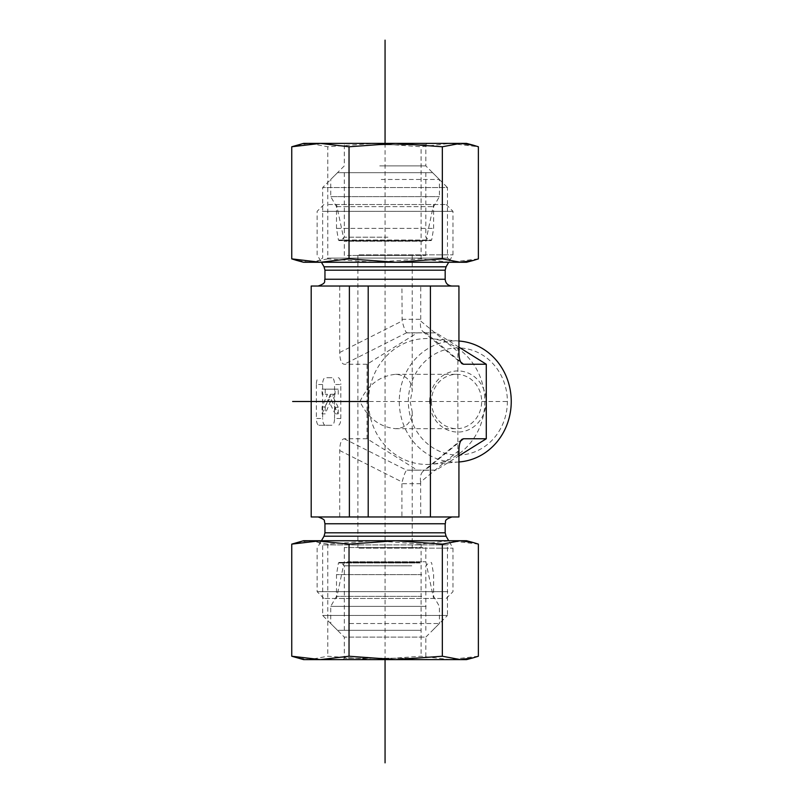 <?xml version="1.0" encoding="UTF-8"?>
<svg xmlns="http://www.w3.org/2000/svg" width="803" height="803" viewBox="0 0 803 803"><rect width="100%" height="100%" fill="white"/><g stroke="black" fill="none" stroke-linecap="round" stroke-linejoin="round"><path stroke-width="0.6" stroke-dasharray="4.01 3.01" d="M431.462 401.5A27.172 25.104 -90 0 0 456.566 428.672A27.172 25.104 -90 0 0 481.67 401.5A27.172 25.104 -90 0 0 456.566 374.328A27.172 25.104 -90 0 0 431.462 401.5M429.625 401.5A30.564 28.235 90 0 1 471.983 375.031A30.564 28.235 90 0 1 471.983 427.969A30.564 28.235 90 0 1 429.625 401.5M457.871 455.09A53.59 49.515 -90 0 0 500.741 374.7A53.59 49.515 -90 0 0 414.99 374.7A53.59 49.515 -90 0 0 457.871 455.09L457.871 347.91M359.965 401.5C367.784 385.028 379.618 375.975 395.467 374.328C406.087 374.891 411.678 380.481 412.23 391.101L410.162 401.5L412.23 411.899C411.678 422.519 406.087 428.109 395.467 428.672C379.618 427.025 367.784 417.972 359.965 401.5M459.487 461.926A60.596 55.979 90 0 1 455.271 462.096A60.596 55.979 90 0 1 399.322 399.211A60.596 55.979 90 0 1 459.487 341.074M426.664 464.435A62.935 58.137 -90 0 0 431.05 464.254A62.935 58.137 -90 0 0 484.811 401.5A62.935 58.137 -90 0 0 431.05 338.746A62.935 58.137 -90 0 0 368.567 399.121A62.935 58.137 -90 0 0 426.664 464.435M458.935 347.157L436.079 332.874L417.249 332.874L367.051 364.241L367.051 438.759L417.249 470.126L436.079 470.126L458.935 455.843M436.079 470.126L425.118 470.237L460.621 441.068M436.079 332.874L406.639 332.763C405.354 331.498 403.859 327.574 402.132 320.999L401.922 286.029L451.969 286.029M460.621 361.932L425.941 332.874M417.249 332.874L407.121 332.874M422.709 241.271L344.306 241.271L422.709 241.271M429.926 204.524L336.497 204.524L429.926 204.524M328.588 204.524L446.197 204.524L328.588 204.524M322.314 211.319L452.982 211.319L322.314 211.319M359.061 254.842L452.982 254.842L359.061 254.842M347.418 255.464L425.821 255.464L347.418 255.464M410.162 255.464L357.897 255.464L410.162 255.464M437.906 286.029L411.006 286.029M375.955 286.029L344.628 286.029M323.107 286.029L425.5 286.029M311.193 286.029L318.681 286.029M332.221 286.029L359.122 286.029M447.02 286.029L458.935 286.029M394.173 286.029L401.922 286.029M347.418 561.729L425.821 561.729L347.418 561.729M340.201 598.476L433.63 598.476L340.201 598.476M447.813 591.681L317.135 591.681L447.813 591.681M441.54 598.476L323.93 598.476L441.54 598.476M359.061 548.158L452.982 548.158L359.061 548.158M422.709 547.536L344.306 547.536L422.709 547.536M359.965 547.536L412.23 547.536L359.965 547.536M451.437 516.971L323.107 516.971M344.628 516.971L375.955 516.971M411.006 516.971L437.906 516.971M458.935 516.971L447.02 516.971M425.5 516.971L394.173 516.971M458.935 450.523L420.611 482.001L420.742 516.971M359.122 516.971L332.221 516.971M367.051 438.759L344.216 438.759C341.405 439.251 339.9 443.166 339.709 450.523L339.709 516.971M420.742 483.707L401.922 483.707L402.132 482.001C403.859 475.426 405.354 471.502 406.639 470.237L425.941 470.126M401.922 483.707L401.922 516.971M318.681 516.971L311.193 516.971M322.083 413.846L328.126 399.643L335.092 413.846L335.092 407.332L329.611 396.15L330.404 394.293L335.092 394.293L335.092 389.154L322.083 389.154L322.083 394.293L327.463 394.293L322.083 406.93L322.083 413.846L325.225 413.846L331.268 399.643L328.126 399.643M331.268 399.643L338.224 413.846L335.092 413.846M338.224 413.846L338.224 407.332L335.092 407.332M338.224 407.332L332.753 396.15L329.611 396.15M332.753 396.15L333.546 394.293L330.404 394.293M333.546 394.293L335.092 394.293M338.224 394.293L338.224 389.154L335.092 389.154M338.224 389.154L322.083 389.154M325.225 389.154L325.225 394.293L322.083 394.293M325.225 394.293L327.463 394.293M330.605 394.293L325.225 406.93L322.083 406.93M325.225 406.93L325.225 413.846M425.118 332.763L423.131 331.79C420.782 329.642 419.939 326.038 420.611 320.999L458.935 352.477M401.922 319.293L420.742 319.293L420.611 320.999M367.051 364.241L344.216 364.241C341.405 363.749 339.9 359.834 339.709 352.477L339.709 286.029M420.742 319.293L420.742 286.029M340.823 418.483L334.55 418.483A6.795 2.6 -90 0 1 331.95 425.269L318.952 425.269A6.795 2.6 -90 0 1 316.352 418.483L322.625 418.483L322.625 384.517A6.795 2.6 -90 0 1 325.225 377.731L331.95 377.731A6.795 2.6 -90 0 1 334.55 384.517L340.823 384.517L340.823 418.483A6.795 2.6 -90 0 1 338.224 425.269M334.55 418.483L334.55 384.517M338.224 377.731A6.795 2.6 -90 0 1 340.823 384.517M331.95 377.731L325.225 377.731M322.625 384.517L316.352 384.517A6.795 2.6 -90 0 1 318.952 377.731M316.352 384.517L316.352 418.483M325.225 425.269A6.795 2.6 -90 0 1 322.625 418.483M318.952 425.269L331.95 425.269M420.611 482.001C419.939 476.962 420.782 473.358 423.131 471.21L425.118 470.237M417.249 470.126L407.121 470.126M379.749 144.751L425.821 144.751L379.749 144.751M379.568 143.396L427.176 143.396L379.568 143.396M379.749 165.89L425.821 165.89L379.749 165.89M466.573 143.396L303.554 143.396M327.413 258.094L447.472 258.094L327.413 258.094M427.176 143.396L425.821 144.751L425.821 165.89L447.472 187.541L322.655 187.541L447.472 187.541L447.472 258.094L454.679 262.26L315.438 262.26L395.688 262.26M296.839 145.192L309.767 143.396L327.775 146.768L374.439 143.396L421.093 146.768L449.73 143.396L478.377 146.768M327.775 258.877L309.767 262.26L374.439 262.26L327.775 258.877L327.775 146.768M303.554 262.26L309.767 262.26L296.839 260.453M478.377 258.877L449.73 262.26L466.573 262.26M449.73 262.26L421.093 258.877L374.439 262.26L449.73 262.26M421.093 258.877L421.093 146.768M387.939 237.206L344.306 237.206L387.939 237.206M388.18 240.609L340.914 240.609L388.18 240.609M339.237 240.609L431.01 240.609L339.237 240.609M344.407 172.685L425.821 172.685L344.407 172.685M336.618 228.373L433.63 228.373L336.618 228.373M381.234 179.47L439.402 179.47L381.234 179.47M337.631 172.685L432.606 172.685L337.631 172.685M330.856 196.645L439.402 196.645L330.856 196.645M336.618 206.642L433.63 206.642L336.618 206.642M417.399 658.249L344.306 658.249L417.399 658.249M395.688 659.604L342.951 659.604L427.176 659.604L425.821 658.249L425.821 637.11L344.306 637.11L425.821 637.11L447.472 615.459L322.655 615.459L447.472 615.459L447.472 544.906L322.655 544.906L447.472 544.906L454.679 540.74L449.379 540.74M303.554 659.604L466.573 659.604M395.688 540.74L320.387 540.74M342.951 659.604L344.306 658.249L344.306 637.11L322.655 615.459L322.655 544.906L315.438 540.74L454.679 540.74M478.377 656.232L449.73 659.604L421.093 656.232L374.439 659.604L327.775 656.232L309.767 659.604L296.839 657.808M466.573 540.74L449.73 540.74L478.377 544.123M296.839 542.547L309.767 540.74L303.554 540.74M309.767 540.74L327.775 544.123L374.439 540.74L309.767 540.74M374.439 540.74L421.093 544.123L449.73 540.74L374.439 540.74M327.775 544.123L327.775 656.232M421.093 544.123L421.093 656.232M411.788 565.794L344.306 565.794L411.788 565.794M414.007 562.391L340.914 562.391L414.007 562.391M419.748 562.391L339.117 562.391L419.748 562.391M415.834 630.315L344.306 630.315L415.834 630.315M421.736 574.627L336.497 574.627L421.736 574.627M349.435 623.529L439.402 623.529L349.435 623.529M420.963 630.315L337.521 630.315L420.963 630.315M426.092 606.355L330.726 606.355L426.092 606.355M421.736 596.358L336.497 596.358L421.736 596.358M385.059 143.396L385.059 659.604L358.038 659.604M400.667 547.536L369.46 547.536M506.864 401.5L368.206 401.5M324.954 279.243L445.173 279.243M324.954 270.189L445.173 270.189M324.041 266.797L446.087 266.797M445.173 523.757L324.954 523.757M445.173 532.811L324.954 532.811M446.087 536.203L324.041 536.203M339.709 450.523L402.132 482.001M406.639 332.763L344.216 364.241M339.709 352.477L402.132 320.999M344.216 438.759L406.639 470.237M338.565 240.037L431.673 240.037L338.565 240.037M420.26 562.963L338.444 562.963L420.26 562.963M395.467 428.672L456.566 428.672M395.467 374.328L456.566 374.328M458.935 341.024L431.05 338.746M458.935 461.976L431.05 464.254M425.821 255.464L425.821 241.271L433.63 204.524M344.306 255.464L344.306 241.271L336.497 204.524M323.93 204.524L317.135 211.319L317.135 254.842L321.421 262.26M446.197 204.524L452.982 211.319L452.982 254.842L448.706 262.26M344.306 547.536L344.306 561.729L336.497 598.476M425.821 547.536L425.821 561.729L433.63 598.476M446.197 598.476L452.982 591.681L452.982 548.158L448.706 540.74M323.93 598.476L317.135 591.681L317.135 548.158L321.421 540.74M357.897 255.464L357.897 547.536M412.23 255.464L412.23 391.101M412.23 411.899L412.23 547.536M423.131 331.79L461.916 363.659M461.916 439.341L423.131 471.21M315.438 262.26L322.655 258.094L322.655 187.541L344.306 165.89L344.306 144.751L342.951 143.396M344.306 172.685L344.306 237.206L340.914 240.609M425.821 172.685L425.821 237.206L429.214 240.609M432.606 172.685L439.402 179.47L439.402 196.645L433.63 206.642L433.63 228.373L431.673 240.037L431.01 240.609M337.521 172.685L330.726 179.47L330.726 196.645L336.497 206.642L336.497 228.373L338.444 240.037L339.117 240.609M425.821 630.315L425.821 565.794L429.214 562.391M344.306 630.315L344.306 565.794L340.914 562.391M432.606 630.315L439.402 623.529L439.402 606.355L433.63 596.358L433.63 574.627L431.673 562.963L431.01 562.391M337.521 630.315L330.726 623.529L330.726 606.355L336.497 596.358L336.497 574.627L338.444 562.963L339.117 562.391"/><path stroke-width="1.2" d="M458.935 341.024L459.487 341.074A60.596 55.979 90 0 1 511.25 401.5A60.596 55.979 90 0 1 459.487 461.926L458.935 461.976M458.935 455.843L486.277 438.759L486.277 364.241L458.935 347.157M486.277 438.759L463.441 438.759L461.916 439.341C460.009 441.138 459.015 444.862 458.935 450.523L458.935 516.971L430.418 516.971L430.418 286.029L368.206 286.029L368.206 516.971L430.418 516.971M486.277 364.241L463.441 364.241L460.621 361.932M430.418 286.029L458.935 286.029L458.935 352.477C459.015 358.138 460.009 361.862 461.916 363.659L463.441 364.241M368.206 286.029L311.193 286.029L311.193 516.971L368.206 516.971M451.437 286.029L451.969 286.029C447.843 285.627 445.575 283.369 445.173 279.243L324.954 279.243C323.649 281.251 327.443 282.797 318.159 286.029M349.375 286.029L349.375 516.971M460.36 143.396L466.573 143.396L473.288 145.192L460.36 143.396L442.343 146.768L395.688 143.396L460.36 143.396M303.554 143.396L395.688 143.396L349.034 146.768L320.387 143.396L291.75 146.768L303.554 143.396M395.688 262.26L442.343 258.877L460.36 262.26L303.554 262.26L296.839 260.453L291.75 258.877L320.387 262.26L349.034 258.877L395.688 262.26L454.679 262.26M473.288 260.453L466.573 262.26L460.36 262.26L473.288 260.453L478.377 258.877L478.377 146.768L473.288 145.192M291.75 258.877L291.75 146.768M442.343 258.877L442.343 146.768M349.034 258.877L349.034 146.768M427.176 659.604L303.554 659.604L291.75 656.232L320.387 659.604L349.034 656.232L395.688 659.604L442.343 656.232L460.36 659.604L395.688 659.604M473.288 657.808L466.573 659.604L460.36 659.604L473.288 657.808L478.377 656.232L478.377 544.123L473.288 542.547L460.36 540.74L466.573 540.74L473.288 542.547M449.379 540.74L395.688 540.74L460.36 540.74L442.343 544.123L395.688 540.74L349.034 544.123L315.438 540.74M320.387 540.74L291.75 544.123L303.554 540.74L395.688 540.74M442.343 544.123L442.343 656.232M291.75 544.123L291.75 656.232M349.034 544.123L349.034 656.232M385.059 40.15L385.059 143.396M385.059 659.604L385.059 762.85M368.206 401.5L292.633 401.5M460.621 441.068L463.441 438.759M324.954 270.189L324.041 266.797L446.087 266.797L445.173 270.189L324.954 270.189L324.954 279.243M324.954 532.811L445.173 532.811L446.087 536.203L324.041 536.203L324.954 532.811L324.954 523.757L445.173 523.757C446.478 521.749 442.684 520.203 451.969 516.971M445.173 270.189L445.173 279.243M446.087 266.797L448.706 262.26M324.041 266.797L321.421 262.26M324.954 523.757L324.392 521.067C324.904 520.023 322.826 518.658 318.159 516.971M445.173 532.811L445.173 523.757M324.041 536.203L321.421 540.74M446.087 536.203L448.706 540.74"/></g></svg>
